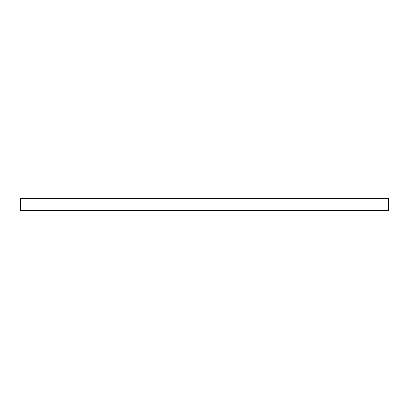 <?xml version="1.0" encoding="UTF-8"?>
<svg xmlns="http://www.w3.org/2000/svg" width="409" height="409" viewBox="0 0 409 409"><rect width="100%" height="100%" fill="white"/><g stroke="black" fill="none" stroke-linecap="round" stroke-linejoin="round"><path stroke-width="0.61" d="M388.55 209.285L388.55 210.39L20.45 210.39L20.45 198.61L388.55 198.61L388.55 209.285"/></g></svg>
